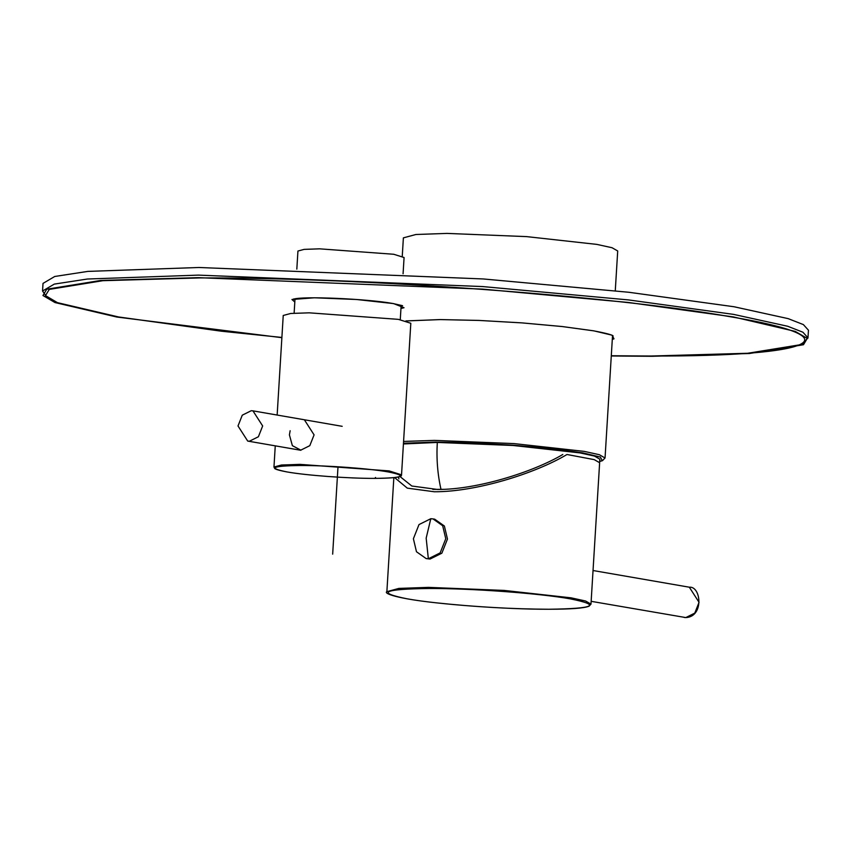 <?xml version="1.0" encoding="UTF-8"?>
<svg xmlns="http://www.w3.org/2000/svg" width="851" height="851" viewBox="0 0 851 851"><rect width="100%" height="100%" fill="white"/><g stroke="black" fill="none" stroke-linecap="round" stroke-linejoin="round"><path stroke-width="1.28" d="M428.351 558.767L426.138 558.575L416.479 551.746L413.395 538.747L419 524.578L430.797 518.716L433.01 518.908L442.68 525.737L445.764 538.736L440.158 552.895L428.351 558.767L426.17 538.151L430.797 518.716M433.01 518.908L434.712 519.195L444.382 526.024L447.466 539.034L441.86 553.193L430.053 559.054L426.138 558.575M562.809 454.498C532.141 472.55 476.613 489.655 437.488 489.474L411.841 486.027L399.97 476.517M590.977 604.167L599.636 462.721L594.232 459.636L567 454.498C534.79 473.677 475.837 491.952 434.287 491.761L407.299 488.144L394.619 477.602M277.149 415.043L283.234 315.476L290.702 313.476L309.211 312.828L398.396 319.359L410.81 323.274L401.534 474.858M262.661 425.957L252.949 410.852L251.268 410.703L242.269 415.182L238.003 425.968L247.715 441.073L249.396 441.222L258.396 436.754L262.661 425.957M42.55 291.021L43.018 283.394L54.751 276.479L87.834 271.395L198.889 267.491L483.304 278.958L628.846 292.276L733.987 306.743L788.175 318.636L803.376 324.593L808.45 330.209L807.95 338.102M296.829 269.129L297.935 251.034L304.147 249.375L319.55 248.832L393.747 254.268L404.076 257.523L403.076 273.788M615.273 290.776L617.709 250.971L612.029 247.726L596.859 244.397L526.663 236.621L447.03 233.408L415.937 234.493L403.385 237.855L402.257 256.257M443.914 489.336L432.797 489.389M599.604 462.444L599.849 459.157L594.445 456.072L579.999 452.902L513.142 445.488L437.308 442.435L403.427 443.967M290.138 430.723L289.414 434.882L292.372 445.669L300.818 450.126L309.807 445.658L314.083 434.872L304.36 419.766M611.284 355.984L651.951 356.292L749.486 353.505L803.482 344.729L807.248 338.432L795.217 331.39L733.36 316.912L628.219 302.445L482.677 289.127L198.272 277.66L100.737 280.447L46.741 289.223L42.975 295.52L55.007 302.562L116.853 317.04L281.872 337.677M338.007 466.763L332.667 554.15M591.158 601.327L685.789 617.581L694.778 613.114L699.054 602.317L689.331 587.211C701.107 585.956 704.171 616.698 685.853 617.592L684.151 617.443M393.843 477.688L386.875 591.615C383.312 593.487 397.343 598.678 436.659 602.87C475.081 606.933 512.472 609.061 548.821 609.252C570.776 609.231 584.19 608.21 589.073 606.189L590.988 604.104L585.584 601.008L571.127 597.838L504.281 590.434L428.436 587.371L398.832 588.413L386.875 591.679M428.978 588.488C383.11 589.115 375.94 592.583 407.491 598.891C438.371 604.433 506.09 609.401 548.757 609.252C594.636 608.625 601.795 605.157 570.255 598.859C539.364 593.307 471.645 588.339 428.978 588.488L428.436 587.371M275.256 445.85L273.969 467.018L281.436 465.018L299.946 464.369L389.13 470.911L401.534 474.826C401.087 475.624 404.725 478.102 374.951 478.39L374.887 478.39C348.389 478.485 306.317 475.39 287.138 471.954C267.533 468.029 271.99 465.88 300.488 465.497C326.997 465.401 369.057 468.486 388.247 471.933C407.842 475.847 403.395 477.996 374.887 478.39L375.557 477.475M281.894 337.453L221.239 331.188L117.236 316.774L56.815 302.552L47.465 298.127L42.561 291.01L54.315 284.096L87.408 279.022L198.421 275.118L482.836 286.585L628.378 299.903L733.519 314.37L787.707 326.263L802.908 332.22L807.982 337.836L801.887 344.474L747.678 353.271L650.59 356.037L611.305 355.739M281.894 337.443L223.345 331.411L118.906 317.04L57.453 302.658L45.497 295.595L49.252 289.404L102.886 280.692L199.783 277.926C360.313 277.352 615.113 296.042 731.317 316.912C855.925 337.773 817.162 356.526 650.441 356.026M400.959 308.488L404.023 307.722L393.63 303.605L356.516 299.488L314.391 297.786L291.957 299.499L294.818 301.999M405.927 320.923L440.084 319.572L478.932 320.423L521.801 322.869L562.149 326.529L593.828 330.848L612.039 335.177L613.986 338.836L612.294 339.453M650.749 356.026L611.305 355.75M593.285 330.752L593.828 330.848M599.689 461.412L602.231 460.582L600.359 457.051L582.871 452.902L552.437 448.754L513.685 445.233L472.507 442.882L435.191 442.063L403.47 443.254M605.04 458.008L599.37 454.711L584.201 451.37L514.004 443.594L434.372 440.382L403.576 441.446M441.499 489.421L440.978 489.325C437.574 474.177 436.35 458.551 437.308 442.435M689.342 587.211L593.041 570.521M273.969 467.018L274.703 468.486C274.788 468.337 273.841 469.444 286.798 471.901C305.988 475.379 348.282 478.485 374.951 478.39M252.949 410.852L342.176 426.319M300.807 450.275L247.715 441.073M402.587 305.69L392.609 303.445C367.207 298.861 301.86 295.882 293.212 299.265L293.51 299.009M406.055 320.955L440.371 319.582L479.156 320.444L522.142 322.901L562.341 326.561L593.551 330.826C605.774 333.135 612.305 334.858 613.145 335.985M295.01 298.807L294.127 313.211M400.268 319.699L401.151 305.307M599.689 461.487L602.465 460.668L605.05 457.944L612.529 335.592M398.417 476.996L398.896 478.858"/></g></svg>
